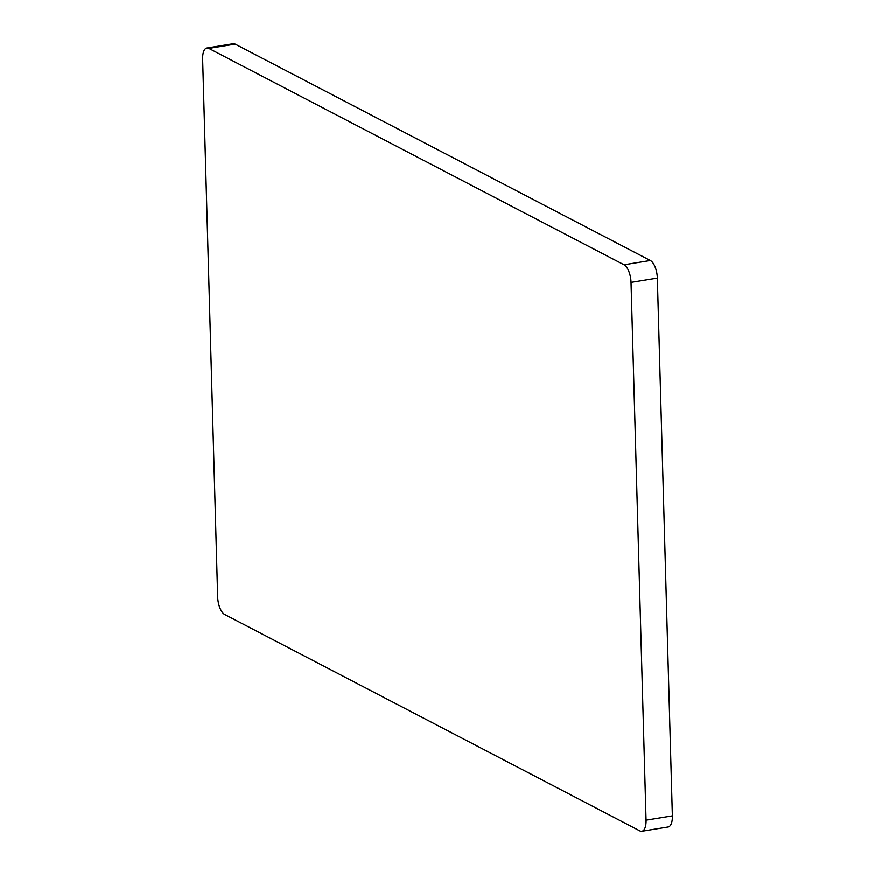 <?xml version="1.0" encoding="UTF-8"?>
<svg xmlns="http://www.w3.org/2000/svg" width="875" height="875" viewBox="0 0 875 875"><rect width="100%" height="100%" fill="white"/><g stroke="black" fill="none" stroke-linecap="round" stroke-linejoin="round"><path stroke-width="1.31" d="M206.85 48.038L233.166 43.75A14.722 6.245 80.7 0 1 235.145 44.122L650.355 260.509A14.722 6.245 80.7 0 1 657.344 278.097L672.372 815.861A14.722 6.245 80.7 0 1 668.15 826.963L641.834 831.25A14.722 6.245 -99.3 0 0 646.056 820.159L631.028 282.384A14.722 6.245 -99.3 0 0 624.05 264.797L208.83 48.42A14.722 6.245 -99.3 0 0 206.85 48.038A14.722 6.245 -99.3 0 0 202.628 59.139L217.656 596.903A14.722 6.245 -99.3 0 0 224.645 614.491L639.855 830.878A14.722 6.245 -99.3 0 0 641.834 831.25M672.372 815.861L646.056 820.159M235.145 44.122L208.83 48.42M650.355 260.509L624.05 264.797M657.344 278.097L631.028 282.384"/></g></svg>
